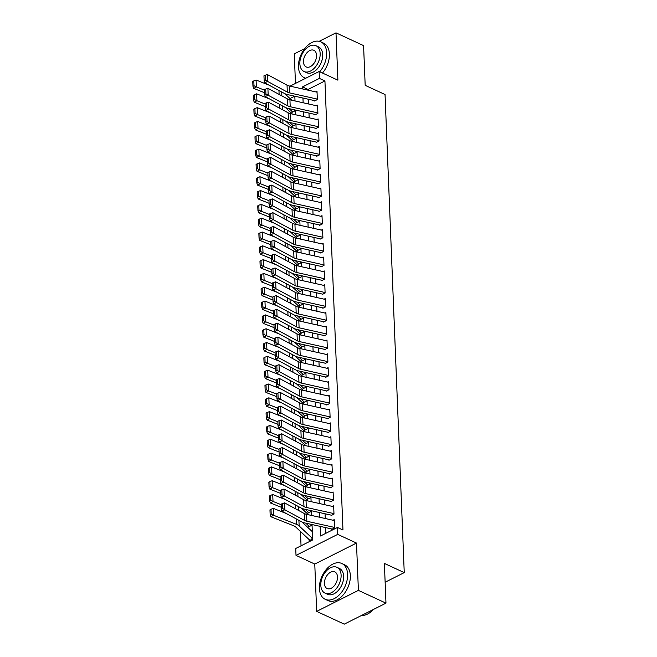 <?xml version="1.0" encoding="UTF-8"?>
<svg xmlns="http://www.w3.org/2000/svg" width="657" height="657" viewBox="0 0 657 657"><rect width="100%" height="100%" fill="white"/><g stroke="black" fill="none" stroke-linecap="round" stroke-linejoin="round"><path stroke-width="0.99" d="M304.725 48.593L294.279 53.858L295.461 83.414M290.033 86.149L319.138 71.498L337.895 80.17L335.998 32.85L363.584 45.612L365.177 85.336L385.043 94.534L404.244 572.608L384.378 563.419L385.979 603.142L344.26 624.15L316.666 611.388L358.394 590.38L356.488 543.06L337.731 534.379L296.011 555.379L295.732 548.472L312.65 539.955L312.026 524.557M356.488 543.06L314.769 564.059L316.666 611.388M314.769 564.059L296.011 555.379M300.463 531.472L301.037 545.803M335.998 32.85L319.179 41.317M385.979 603.142L358.394 590.38M314.522 100.997L317.339 99.577L317.011 91.29L315.795 91.898M315.081 114.819L317.898 113.398L317.561 105.104L316.354 105.72M315.631 128.632L318.456 127.212L318.119 118.925L316.904 119.533M316.189 142.454L319.006 141.033L318.678 132.739L317.462 133.355M316.74 156.267L319.565 154.847L319.228 146.56L318.013 147.168M317.298 170.089L320.115 168.668L319.787 160.374L318.571 160.99M317.857 183.903L320.673 182.482L320.337 174.195L319.121 174.803M318.407 197.724L321.224 196.303L320.895 188.009L319.68 188.625M318.965 211.538L321.782 210.117L321.445 201.83L320.238 202.438M319.516 225.359L322.341 223.938L322.004 215.644L320.788 216.26M320.074 239.173L322.891 237.752L322.562 229.465L321.347 230.073M320.624 252.986L323.449 251.574L323.113 243.279L321.897 243.895M321.183 266.808L324 265.387L323.671 257.101L322.456 257.708M321.741 280.621L324.558 279.209L324.221 270.914L323.006 271.53M322.291 294.443L325.108 293.022L324.78 284.736L323.564 285.343M322.85 308.256L325.667 306.844L325.33 298.549L324.123 299.165M323.4 322.078L326.225 320.657L325.888 312.371L324.673 312.978M323.958 335.891L326.775 334.479L326.447 326.184L325.231 326.8M324.517 349.713L327.334 348.292L326.997 340.006L325.782 340.613M325.067 363.526L327.884 362.114L327.556 353.819L326.34 354.427M325.626 377.348L328.443 375.927L328.106 367.641L326.89 368.248M326.176 391.161L328.993 389.741L328.664 381.454L327.449 382.062M326.734 404.983L329.551 403.562L329.223 395.268L328.007 395.884M327.285 418.796L330.11 417.376L329.773 409.089L328.557 409.697M327.843 432.618L330.66 431.197L330.331 422.903L329.116 423.519M328.401 446.432L331.218 445.011L330.882 436.724L329.666 437.332M328.952 460.253L331.769 458.832L331.44 450.538L330.225 451.154M329.51 474.067L332.327 472.646L331.99 464.359L330.775 464.967M330.06 487.888L332.885 486.467L332.549 478.173L331.333 478.789M330.619 501.702L333.436 500.281L333.107 491.994L331.892 492.602M331.169 515.523L333.994 514.103L333.657 505.808L332.442 506.424M309.135 539.594L309.176 540.695L311.993 539.274L311.944 537.96M308.576 525.772L308.618 526.873L311.443 525.452L311.402 524.417M308.018 511.959L308.067 513.06L310.884 511.639L310.843 510.596M307.468 498.137L307.509 499.238L310.326 497.817L310.285 496.782M306.909 484.324L306.959 485.424L309.776 484.004L309.734 482.961M306.359 470.502L306.4 471.603L309.217 470.182L309.176 469.147M305.801 456.689L305.842 457.789L308.667 456.369L308.626 455.326M305.25 442.867L305.291 443.968L308.108 442.547L308.067 441.512M304.692 429.054L304.733 430.154L307.558 428.734L307.509 427.691M304.134 415.232L304.183 416.333L307 414.912L306.959 413.877M303.583 401.419L303.624 402.519L306.441 401.099L306.4 400.056M303.025 387.597L303.074 388.698L305.891 387.277L305.85 386.242M302.475 373.784L302.516 374.884L305.333 373.463L305.291 372.42M301.916 359.97L301.957 361.063L304.782 359.65L304.741 358.607M301.366 346.149L301.407 347.249L304.224 345.828L304.183 344.785M300.807 332.335L300.849 333.428L303.674 332.015L303.624 330.972M300.249 318.514L300.298 319.614L303.115 318.193L303.074 317.15M299.699 304.7L299.74 305.792L302.557 304.38L302.516 303.337M299.14 290.879L299.19 291.979L302.006 290.558L301.965 289.515M298.59 277.065L298.631 278.157L301.448 276.745L301.407 275.702M298.032 263.243L298.073 264.344L300.898 262.923L300.857 261.888M297.473 249.43L297.522 250.522L300.339 249.11L300.298 248.067M296.923 235.608L296.964 236.709L299.789 235.288L299.74 234.253M296.364 221.795L296.414 222.895L299.231 221.475L299.19 220.432M295.814 207.973L295.855 209.074L298.672 207.653L298.631 206.618M295.256 194.16L295.305 195.26L298.122 193.84L298.081 192.797M294.706 180.338L294.747 181.439L297.564 180.018L297.522 178.983M294.147 166.525L294.188 167.625L297.013 166.205L296.972 165.162M293.589 152.703L293.638 153.804L296.455 152.383L296.414 151.348M293.038 138.89L293.079 139.99L295.905 138.57L295.855 137.527M292.48 125.068L292.529 126.169L295.346 124.748L295.305 123.713M294.681 96.185L290.008 98.542M291.93 111.255L291.971 112.355L294.788 110.934L294.747 109.891M320.156 526.372L320.542 535.981L337.452 527.464L342.97 530.018L324.936 80.959L308.018 89.467L308.051 90.173M308.412 99.248L308.601 103.987M308.971 113.07L309.16 117.808M309.521 126.883L309.718 131.622M310.079 140.705L310.268 145.443M310.63 154.518L310.827 159.257M311.188 168.34L311.377 173.078M311.747 182.153L311.935 186.892M312.297 195.975L312.486 200.714M312.855 209.788L313.044 214.527M313.405 223.61L313.603 228.349M313.964 237.423L314.153 242.162M314.522 251.245L314.711 255.975M315.073 265.058L315.261 269.797M315.631 278.88L315.82 283.61M316.181 292.693L316.37 297.432M316.74 306.515L316.929 311.246M317.29 320.329L317.487 325.067M317.848 334.15L318.037 338.881M318.407 347.964L318.596 352.702M318.957 361.785L319.146 366.516M319.516 375.599L319.704 380.337M320.066 389.42L320.255 394.151M320.624 403.234L320.813 407.972M321.174 417.047L321.372 421.786M321.733 430.869L321.922 435.607M322.291 444.682L322.48 449.421M322.842 458.504L323.03 463.242M323.4 472.317L323.589 477.056M323.95 486.139L324.139 490.878M324.509 499.952L324.698 504.691M325.059 513.774L325.256 518.513M325.617 527.587L325.847 533.312M331.728 529.337L334.544 527.916L334.216 519.63L333 520.237M385.133 582.233L404.244 572.608M319.138 71.498L319.417 78.405L302.507 86.921L302.581 88.95M324.936 80.959L319.417 78.405M337.452 527.464L337.731 534.379M287.355 94.542L286.312 95.068M311.664 515.474L311.475 510.735M311.106 501.661L310.917 496.922M310.556 487.839L310.367 483.1M309.997 474.026L309.808 469.287M309.447 460.204L309.25 455.465M308.889 446.39L308.7 441.652M308.33 432.569L308.141 427.83M307.78 418.755L307.591 414.017M307.221 404.934L307.033 400.195M306.671 391.12L306.482 386.382M306.113 377.299L305.924 372.568M305.562 363.485L305.365 358.747M305.004 349.664L304.815 344.933M304.446 335.85L304.257 331.112M303.895 322.029L303.706 317.298M303.337 308.215L303.148 303.477M302.787 294.393L302.598 289.663M302.228 280.58L302.039 275.841M301.678 266.758L301.481 262.028M301.12 252.945L300.931 248.206M300.561 239.123L300.372 234.393M300.011 225.31L299.822 220.571M299.452 211.497L299.264 206.758M298.902 197.675L298.705 192.936M298.344 183.861L298.155 179.123M297.793 170.04L297.596 165.301M297.235 156.226L297.046 151.488M296.677 142.405L296.488 137.666M296.126 128.591L295.937 123.853M295.568 114.77L295.379 110.031M295.018 100.956L294.821 96.218M302.951 98.033L303.14 102.771M303.501 111.846L303.698 116.585M304.06 125.668L304.248 130.406M304.618 139.481L304.807 144.22M305.168 153.303L305.357 158.041M305.727 167.116L305.916 171.855M306.277 180.938L306.474 185.676M306.835 194.751L307.024 199.49M307.386 208.573L307.583 213.303M307.944 222.386L308.133 227.125M308.503 236.208L308.691 240.938M309.053 250.021L309.242 254.76M309.611 263.843L309.8 268.573M310.161 277.656L310.359 282.395M310.72 291.478L310.909 296.208M311.278 305.291L311.467 310.03M311.829 319.113L312.018 323.844M312.387 332.927L312.576 337.665M312.937 346.748L313.126 351.479M313.496 360.562L313.685 365.3M314.046 374.375L314.243 379.114M314.604 388.197L314.793 392.935M315.163 402.01L315.352 406.749M315.713 415.832L315.902 420.57M316.272 429.645L316.46 434.384M316.822 443.467L317.011 448.205M317.38 457.28L317.569 462.019M317.931 471.102L318.128 475.84M318.489 484.915L318.678 489.654M319.047 498.737L319.236 503.476M319.598 512.55L319.787 517.289M308.018 89.467L302.507 86.921M334.528 527.423L306.86 521.247A7.892 3.811 -2.3 0 1 304.52 520.41L284.834 509.783L281.82 511.105L301.506 521.732A11.842 5.708 177.7 0 0 305.029 522.988L331.711 528.951M334.249 520.516L306.589 514.341A7.892 3.811 -2.3 0 1 304.24 513.503L284.555 502.876L284.834 509.783L282.559 508.428L282.37 503.591L281.163 504.124L281.36 508.961L282.559 508.428M281.36 508.961L281.82 511.105M284.555 502.876L282.37 503.591M271.004 509.241L269.961 509.84L270.15 514.677L271.201 514.078L271.004 509.241L273.287 508.362L286.23 513.487M301.982 521.978L312.313 531.661M273.287 508.362L273.558 515.269L296.389 524.311A11.842 5.708 -2.3 0 1 299.14 525.953L312.592 538.568M271.201 514.078L273.558 515.269L270.947 516.772L270.15 514.677M309.94 540.3A5.527 2.669 -2.3 0 1 309.587 540.021L295.609 526.914A7.892 3.811 177.7 0 0 293.778 525.822L270.947 516.772M373.455 609.45A19.258 12.286 114.8 0 1 371.854 611.035A19.258 12.286 114.8 0 1 371.747 611.125M361.514 615.461A19.735 12.59 -65.2 0 0 371.64 611.224A19.735 12.59 -65.2 0 0 373.39 609.482M319.401 588.483A19.735 12.59 -65.2 0 0 325.215 599.299A19.735 12.59 -65.2 0 0 340.219 593.895A19.735 12.59 -65.2 0 0 347.594 574.292A19.735 12.59 -65.2 0 0 341.788 563.476A19.735 12.59 -65.2 0 0 326.784 568.88A19.735 12.59 -65.2 0 0 319.401 588.483M325.215 599.299L327.966 600.572A19.735 12.59 -65.2 0 0 342.979 595.176A19.735 12.59 -65.2 0 0 350.353 575.573A19.735 12.59 -65.2 0 0 344.547 564.757L341.788 563.476M336.926 567.319L339.464 568.494A14.208 9.058 114.8 0 1 343.644 576.279A14.208 9.058 114.8 0 1 338.339 590.397A14.208 9.058 114.8 0 1 327.531 594.281L324.993 593.107A14.208 9.058 -65.2 0 0 335.801 589.222A14.208 9.058 -65.2 0 0 341.106 575.105A14.208 9.058 -65.2 0 0 336.926 567.319A14.208 9.058 -65.2 0 0 326.127 571.212A14.208 9.058 -65.2 0 0 320.813 585.321A14.208 9.058 -65.2 0 0 324.993 593.107M337.501 576.92A9.157 5.839 -65.2 0 0 334.807 571.902A9.157 5.839 -65.2 0 0 327.843 574.407A9.157 5.839 -65.2 0 0 324.418 583.506A9.157 5.839 -65.2 0 0 327.112 588.524A9.157 5.839 -65.2 0 0 334.076 586.019A9.157 5.839 -65.2 0 0 337.501 576.92M319.721 71.761A19.735 12.59 -65.2 0 0 326.644 52.683A19.735 12.59 -65.2 0 0 320.838 41.876A19.735 12.59 -65.2 0 0 305.834 47.279A19.735 12.59 -65.2 0 0 298.45 66.883A19.735 12.59 -65.2 0 0 304.265 77.69A19.735 12.59 -65.2 0 0 305.784 78.216M322.48 73.042A19.735 12.59 -65.2 0 0 329.403 53.964A19.735 12.59 -65.2 0 0 323.597 43.148L320.838 41.876M315.976 45.711L318.514 46.885A14.208 9.058 114.8 0 1 322.694 54.671A14.208 9.058 114.8 0 1 317.388 68.788A14.208 9.058 114.8 0 1 306.581 72.681L304.043 71.506A14.208 9.058 -65.2 0 0 314.851 67.614A14.208 9.058 -65.2 0 0 320.156 53.496A14.208 9.058 -65.2 0 0 315.976 45.711A14.208 9.058 -65.2 0 0 305.177 49.604A14.208 9.058 -65.2 0 0 299.863 63.721A14.208 9.058 -65.2 0 0 304.043 71.506M316.551 55.319A9.157 5.839 -65.2 0 0 313.857 50.302A9.157 5.839 -65.2 0 0 306.893 52.806A9.157 5.839 -65.2 0 0 303.468 61.898A9.157 5.839 -65.2 0 0 306.162 66.915A9.157 5.839 -65.2 0 0 313.126 64.411A9.157 5.839 -65.2 0 0 316.551 55.319M333.97 513.61L306.31 507.434A7.892 3.811 -2.3 0 1 303.961 506.596L284.276 495.969L281.27 497.292L300.947 507.918A11.842 5.708 177.7 0 0 304.47 509.175L331.161 515.137M333.69 506.703L306.031 500.527A7.892 3.811 -2.3 0 1 303.682 499.681L283.996 489.063L284.276 495.969L282.009 494.614L281.812 489.777L280.605 490.303L280.802 495.14L282.009 494.614M280.802 495.14L281.27 497.292M283.996 489.063L281.812 489.777M333.419 499.796L305.751 493.612A7.892 3.811 -2.3 0 1 303.403 492.775L283.725 482.148L280.711 483.47L300.397 494.097A11.842 5.708 177.7 0 0 303.92 495.353L330.602 501.316M333.14 492.881L305.48 486.706A7.892 3.811 -2.3 0 1 303.132 485.868L283.446 475.241L283.725 482.148L281.451 480.793L281.262 475.964L280.054 476.489L280.252 481.326L281.451 480.793M280.252 481.326L280.711 483.47M283.446 475.241L281.262 475.964M332.861 485.975L305.201 479.799A7.892 3.811 -2.3 0 1 302.852 478.961L283.167 468.334L280.153 469.656L299.838 480.283A11.842 5.708 177.7 0 0 303.362 481.54L330.044 487.502M332.582 479.068L304.922 472.892A7.892 3.811 -2.3 0 1 302.573 472.054L282.888 461.428L283.167 468.334L280.9 466.979L280.703 462.142L279.496 462.676L279.693 467.505L280.9 466.979M279.693 467.505L280.153 469.656M282.888 461.428L280.703 462.142M332.311 472.161L304.643 465.977A7.892 3.811 -2.3 0 1 302.294 465.14L282.609 454.513L279.603 455.843L299.288 466.462A11.842 5.708 177.7 0 0 302.811 467.718L329.494 473.681M332.031 465.246L304.363 459.071A7.892 3.811 -2.3 0 1 302.015 458.233L282.338 447.606L282.609 454.513L280.342 453.158L280.145 448.329L278.946 448.854L279.135 453.691L280.342 453.158M279.135 453.691L279.603 455.843M282.338 447.606L280.145 448.329M270.446 495.419L269.403 496.027L269.6 500.864L270.643 500.256L270.446 495.419L272.729 494.54L285.672 499.673M301.432 508.157L308.47 514.76M272.729 494.54L273.008 501.447L281.188 504.691M270.643 500.256L273.008 501.447L270.397 502.958L269.6 500.864M281.286 507.278L270.397 502.958M309.39 526.487A5.527 2.669 -2.3 0 1 309.036 526.2L305.792 523.161M269.896 481.606L268.853 482.205L269.042 487.042L270.093 486.443L269.896 481.606L272.17 480.727L285.122 485.852M300.873 494.343L307.919 500.946M272.17 480.727L272.45 487.634L280.629 490.878M270.093 486.443L272.45 487.634L269.838 489.137L269.042 487.042M280.736 493.456L269.838 489.137M308.831 512.674A5.527 2.669 -2.3 0 1 308.478 512.386L305.234 509.347M269.337 467.784L268.294 468.392L268.491 473.229L269.534 472.621L269.337 467.784L271.62 466.905L284.563 472.038M300.323 480.522L307.361 487.124M271.62 466.905L271.899 473.812L280.079 477.056M269.534 472.621L271.899 473.812L269.28 475.323L268.491 473.229M280.178 479.643L269.28 475.323M308.281 498.852A5.527 2.669 -2.3 0 1 307.919 498.564L304.676 495.526M268.787 453.971L267.744 454.57L267.933 459.407L268.976 458.808L268.787 453.971L271.062 453.092L284.005 458.216M299.764 466.708L306.811 473.311M271.062 453.092L271.341 459.999L279.521 463.242M268.976 458.808L271.341 459.999L268.729 461.501L267.933 459.407M279.627 465.821L268.729 461.501M307.722 485.038A5.527 2.669 -2.3 0 1 307.369 484.751L304.125 481.712M331.752 458.34L304.092 452.164A7.892 3.811 -2.3 0 1 301.744 451.326L282.058 440.699L279.044 442.021L298.73 452.648A11.842 5.708 177.7 0 0 302.253 453.905L328.935 459.867M331.473 451.433L303.813 445.257A7.892 3.811 -2.3 0 1 301.464 444.419L281.779 433.792L282.058 440.699L279.783 439.344L279.595 434.507L278.387 435.041L278.584 439.87L279.783 439.344M278.584 439.87L279.044 442.021M281.779 433.792L279.595 434.507M268.228 440.149L267.185 440.757L267.383 445.594L268.426 444.986L268.228 440.149L270.512 439.27L283.454 444.403M299.206 452.895L306.252 459.489M270.512 439.27L270.783 446.177L278.97 449.421M268.426 444.986L270.783 446.177L268.171 447.688L267.383 445.594M279.069 452.008L268.171 447.688M307.172 471.217A5.527 2.669 -2.3 0 1 306.811 470.929L303.567 467.891M331.194 444.526L303.534 438.342A7.892 3.811 -2.3 0 1 301.185 437.505L281.5 426.878L278.494 428.208L298.179 438.827A11.842 5.708 177.7 0 0 301.694 440.091L328.385 446.046M330.923 437.611L303.255 431.435A7.892 3.811 -2.3 0 1 300.906 430.598L281.221 419.971L281.5 426.878L279.233 425.522L279.036 420.694L277.837 421.219L278.026 426.056L279.233 425.522M278.026 426.056L278.494 428.208M281.221 419.971L279.036 420.694M267.678 426.336L266.627 426.935L266.824 431.772L267.867 431.173L267.678 426.336L269.953 425.457L282.896 430.581M298.656 439.073L305.702 445.676M269.953 425.457L270.232 432.363L278.412 435.607M267.867 431.173L270.232 432.363L267.621 433.866L266.824 431.772M278.519 438.186L267.621 433.866M306.614 457.403A5.527 2.669 -2.3 0 1 306.261 457.116L303.017 454.077M330.643 430.705L302.976 424.529A7.892 3.811 -2.3 0 1 300.635 423.691L280.95 413.064L277.936 414.386L297.621 425.013A11.842 5.708 177.7 0 0 301.144 426.27L327.827 432.232M330.364 423.798L302.705 417.622A7.892 3.811 -2.3 0 1 300.356 416.784L280.67 406.157L280.95 413.064L278.675 411.709L278.486 406.872L277.279 407.406L277.476 412.235L278.675 411.709M277.476 412.235L277.936 414.386M280.67 406.157L278.486 406.872M267.12 412.514L266.077 413.122L266.266 417.959L267.317 417.351L267.12 412.514L269.403 411.635L282.346 416.768M298.097 425.26L305.144 431.854M269.403 411.635L269.674 418.542L277.854 421.786M267.317 417.351L269.674 418.542L267.062 420.053L266.266 417.959M277.96 424.373L267.062 420.053M306.055 443.582A5.527 2.669 -2.3 0 1 305.702 443.294L302.458 440.256M330.085 416.891L302.425 410.707A7.892 3.811 -2.3 0 1 300.077 409.869L280.391 399.242L277.385 400.573L297.063 411.2A11.842 5.708 177.7 0 0 300.586 412.456L327.268 418.41M329.806 409.976L302.146 403.8A7.892 3.811 -2.3 0 1 299.797 402.963L280.112 392.336L280.391 399.242L278.125 397.896L277.927 393.058L276.72 393.584L276.917 398.421L278.125 397.896M276.917 398.421L277.385 400.573M280.112 392.336L277.927 393.058M266.561 398.7L265.518 399.3L265.715 404.137L266.758 403.538L266.561 398.7L268.844 397.822L281.787 402.946M297.547 411.438L304.585 418.041M268.844 397.822L269.124 404.728L277.303 407.972M266.758 403.538L269.124 404.728L266.512 406.24L265.715 404.137M277.402 410.551L266.512 406.24M305.505 429.768A5.527 2.669 -2.3 0 1 305.152 429.481L301.908 426.442M329.535 403.07L301.867 396.894A7.892 3.811 -2.3 0 1 299.518 396.056L279.841 385.429L276.827 386.751L296.512 397.378A11.842 5.708 177.7 0 0 300.035 398.635L326.718 404.597M329.256 396.163L301.596 389.987A7.892 3.811 -2.3 0 1 299.247 389.149L279.562 378.522L279.841 385.429L277.566 384.074L277.377 379.237L276.17 379.771L276.367 384.6L277.566 384.074M276.367 384.6L276.827 386.751M279.562 378.522L277.377 379.237M328.976 389.256L301.317 383.072A7.892 3.811 -2.3 0 1 298.968 382.234L279.282 371.607L276.269 372.938L295.954 383.565A11.842 5.708 177.7 0 0 299.477 384.821L326.159 390.775M328.697 382.341L301.037 376.165A7.892 3.811 -2.3 0 1 298.689 375.328L279.003 364.701L279.282 371.607L277.016 370.261L276.819 365.423L275.612 365.949L275.809 370.786L277.016 370.261M275.809 370.786L276.269 372.938M279.003 364.701L276.819 365.423M328.426 375.434L300.758 369.259A7.892 3.811 -2.3 0 1 298.409 368.421L278.724 357.794L275.718 359.116L295.404 369.743A11.842 5.708 177.7 0 0 298.927 371L325.609 376.962M328.147 368.528L300.479 362.352A7.892 3.811 -2.3 0 1 298.13 361.514L278.453 350.887L278.724 357.794L276.457 356.439L276.26 351.602L275.061 352.136L275.25 356.973L276.457 356.439M275.25 356.973L275.718 359.116M278.453 350.887L276.26 351.602M327.868 361.621L300.208 355.437A7.892 3.811 -2.3 0 1 297.859 354.599L278.174 343.981L275.16 345.303L294.845 355.93A11.842 5.708 177.7 0 0 298.368 357.186L325.051 363.14M327.588 354.706L299.929 348.53A7.892 3.811 -2.3 0 1 297.58 347.693L277.895 337.066L278.174 343.981L275.899 342.625L275.71 337.788L274.503 338.314L274.7 343.151L275.899 342.625M274.7 343.151L275.16 345.303M277.895 337.066L275.71 337.788M327.309 347.799L299.649 341.624A7.892 3.811 -2.3 0 1 297.301 340.786L277.615 330.159L274.61 331.481L294.295 342.108A11.842 5.708 177.7 0 0 297.81 343.365L324.501 349.327M327.038 340.893L299.37 334.717A7.892 3.811 -2.3 0 1 297.021 333.879L277.336 323.252L277.615 330.159L275.349 328.804L275.152 323.967L273.953 324.501L274.141 329.338L275.349 328.804M274.141 329.338L274.61 331.481M277.336 323.252L275.152 323.967M326.759 333.986L299.091 327.81A7.892 3.811 -2.3 0 1 296.75 326.964L277.065 316.346L274.051 317.668L293.736 328.295A11.842 5.708 177.7 0 0 297.26 329.551L323.942 335.505M326.48 327.079L298.82 320.895A7.892 3.811 -2.3 0 1 296.471 320.058L276.786 309.431L277.065 316.346L274.79 314.99L274.601 310.153L273.394 310.679L273.591 315.516L274.79 314.99M273.591 315.516L274.051 317.668M276.786 309.431L274.601 310.153M326.2 320.164L298.541 313.989A7.892 3.811 -2.3 0 1 296.192 313.151L276.507 302.524L273.493 303.846L293.178 314.473A11.842 5.708 177.7 0 0 296.701 315.73L323.384 321.692M325.921 313.258L298.262 307.082A7.892 3.811 -2.3 0 1 295.913 306.244L276.227 295.617L276.507 302.524L274.24 301.169L274.043 296.332L272.836 296.865L273.033 301.703L274.24 301.169M273.033 301.703L273.493 303.846M276.227 295.617L274.043 296.332M325.65 306.351L297.982 300.175A7.892 3.811 -2.3 0 1 295.634 299.337L275.956 288.71L272.942 290.033L292.628 300.66A11.842 5.708 177.7 0 0 296.151 301.916L322.833 307.87M325.371 299.444L297.703 293.26A7.892 3.811 -2.3 0 1 295.363 292.422L275.677 281.796L275.956 288.71L273.682 287.355L273.484 282.518L272.285 283.044L272.474 287.881L273.682 287.355M272.474 287.881L272.942 290.033M275.677 281.796L273.484 282.518M325.092 292.529L297.432 286.353A7.892 3.811 -2.3 0 1 295.083 285.516L275.398 274.889L272.384 276.211L292.069 286.838A11.842 5.708 177.7 0 0 295.593 288.095L322.275 294.057M324.813 285.623L297.153 279.447A7.892 3.811 -2.3 0 1 294.804 278.609L275.119 267.982L275.398 274.889L273.131 273.534L272.934 268.697L271.727 269.23L271.924 274.068L273.131 273.534M271.924 274.068L272.384 276.211M275.119 267.982L272.934 268.697M324.533 278.716L296.874 272.54A7.892 3.811 -2.3 0 1 294.525 271.702L274.84 261.075L271.834 262.398L291.519 273.025A11.842 5.708 177.7 0 0 295.034 274.281L321.725 280.235M324.262 271.809L296.594 265.625A7.892 3.811 -2.3 0 1 294.246 264.787L274.569 254.16L274.84 261.075L272.573 259.72L272.376 254.883L271.177 255.409L271.366 260.246L272.573 259.72M271.366 260.246L271.834 262.398M274.569 254.16L272.376 254.883M323.983 264.894L296.323 258.718A7.892 3.811 -2.3 0 1 293.975 257.881L274.289 247.254L271.275 248.576L290.961 259.203A11.842 5.708 177.7 0 0 294.484 260.459L321.166 266.422M323.704 257.987L296.044 251.812A7.892 3.811 -2.3 0 1 293.695 250.974L274.01 240.347L274.289 247.254L272.014 245.899L271.826 241.062L270.618 241.595L270.815 246.432L272.014 245.899M270.815 246.432L271.275 248.576M274.01 240.347L271.826 241.062M323.425 251.081L295.765 244.905A7.892 3.811 -2.3 0 1 293.416 244.067L273.731 233.44L270.725 234.763L290.402 245.39A11.842 5.708 177.7 0 0 293.925 246.646L320.616 252.6M323.154 244.174L295.486 237.99A7.892 3.811 -2.3 0 1 293.137 237.152L273.452 226.525L273.731 233.44L271.464 232.085L271.267 227.248L270.068 227.774L270.257 232.611L271.464 232.085M270.257 232.611L270.725 234.763M273.452 226.525L271.267 227.248M266.011 384.879L264.968 385.487L265.157 390.324L266.208 389.716L266.011 384.879L268.286 384L281.229 389.133M296.989 397.625L304.035 404.219M268.286 384L268.565 390.907L276.745 394.151M266.208 389.716L268.565 390.907L265.954 392.418L265.157 390.324M276.852 396.738L265.954 392.418M304.947 415.947A5.527 2.669 -2.3 0 1 304.593 415.667L301.349 412.621M265.453 371.065L264.41 371.665L264.607 376.502L265.65 375.903L265.453 371.065L267.736 370.187L280.679 375.311M296.438 383.803L303.477 390.406M267.736 370.187L268.015 377.093L276.195 380.337M265.65 375.903L268.015 377.093L265.395 378.604L264.607 376.502M276.293 382.916L265.395 378.604M304.396 402.133A5.527 2.669 -2.3 0 1 304.035 401.846L300.791 398.807M264.902 357.244L263.851 357.851L264.048 362.689L265.091 362.081L264.902 357.244L267.177 356.365L280.12 361.498M295.88 369.99L302.926 376.592M267.177 356.365L267.456 363.28L275.636 366.516M265.091 362.081L267.456 363.28L264.845 364.783L264.048 362.689M275.743 369.103L264.845 364.783M303.838 388.312A5.527 2.669 -2.3 0 1 303.485 388.032L300.241 384.986M264.344 343.43L263.301 344.03L263.498 348.867L264.541 348.267L264.344 343.43L266.627 342.552L279.57 347.676M295.322 356.168L302.368 362.771M266.627 342.552L266.898 349.458L275.078 352.702M264.541 348.267L266.898 349.458L264.286 350.969L263.498 348.867M275.184 355.281L264.286 350.969M303.288 374.498A5.527 2.669 -2.3 0 1 302.926 374.211L299.682 371.172M263.794 329.609L262.743 330.216L262.94 335.054L263.983 334.446L263.794 329.609L266.069 328.73L279.011 333.863M294.771 342.354L301.818 348.957M266.069 328.73L266.348 335.645L274.527 338.881M263.983 334.446L266.348 335.645L263.736 337.148L262.94 335.054M274.634 341.468L263.736 337.148M302.729 360.677A5.527 2.669 -2.3 0 1 302.376 360.397L299.132 357.351M263.235 315.795L262.192 316.395L262.381 321.232L263.432 320.632L263.235 315.795L265.51 314.917L278.461 320.041M294.213 328.533L301.259 335.136M265.51 314.917L265.789 321.823L273.969 325.067M263.432 320.632L265.789 321.823L263.178 323.334L262.381 321.232M274.076 327.646L263.178 323.334M302.171 346.863A5.527 2.669 -2.3 0 1 301.818 346.576L298.574 343.537M262.677 301.974L261.634 302.581L261.831 307.419L262.874 306.811L262.677 301.974L264.96 301.095L277.903 306.228M293.663 314.719L300.701 321.322M264.96 301.095L265.239 308.01L273.419 311.246M262.874 306.811L265.239 308.01L262.628 309.513L261.831 307.419M273.517 313.832L262.628 309.513M301.62 333.042A5.527 2.669 -2.3 0 1 301.259 332.762L298.023 329.715M262.127 288.16L261.084 288.76L261.272 293.597L262.324 292.997L262.127 288.16L264.401 287.281L277.344 292.406M293.104 300.898L300.15 307.501M264.401 287.281L264.681 294.188L272.86 297.432M262.324 292.997L264.681 294.188L262.069 295.699L261.272 293.597M272.967 300.011L262.069 295.699M301.062 319.228A5.527 2.669 -2.3 0 1 300.709 318.941L297.465 315.902M261.568 274.347L260.525 274.946L260.722 279.783L261.765 279.176L261.568 274.347L263.851 273.46L276.794 278.593M292.554 287.084L299.592 293.687M263.851 273.46L264.13 280.375L272.31 283.61M261.765 279.176L264.13 280.375L261.511 281.878L260.722 279.783M272.409 286.197L261.511 281.878M300.512 305.406A5.527 2.669 -2.3 0 1 300.15 305.127L296.907 302.08M261.018 260.525L259.967 261.125L260.164 265.962L261.207 265.362L261.018 260.525L263.293 259.646L276.236 264.771M291.995 273.263L299.042 279.866M263.293 259.646L263.572 266.553L271.752 269.797M261.207 265.362L263.572 266.553L260.96 268.064L260.164 265.962M271.858 272.376L260.96 268.064M299.953 291.593A5.527 2.669 -2.3 0 1 299.6 291.306L296.356 288.267M260.459 246.712L259.416 247.311L259.614 252.148L260.657 251.541L260.459 246.712L262.743 245.825L275.685 250.958M291.437 259.449L298.483 266.052M262.743 245.825L263.014 252.74L271.193 255.975M260.657 251.541L263.014 252.74L260.402 254.243L259.614 252.148M271.3 258.562L260.402 254.243M299.403 277.771A5.527 2.669 -2.3 0 1 299.042 277.492L295.798 274.445M259.909 232.89L258.858 233.498L259.055 238.327L260.098 237.727L259.909 232.89L262.184 232.011L275.127 237.136M290.887 245.628L297.925 252.231M262.184 232.011L262.463 238.918L270.643 242.162M260.098 237.727L262.463 238.918L259.852 240.429L259.055 238.327M270.75 244.749L259.852 240.429M298.845 263.958A5.527 2.669 -2.3 0 1 298.492 263.671L295.248 260.632M322.874 237.259L295.207 231.083A7.892 3.811 -2.3 0 1 292.866 230.246L273.181 219.619L270.167 220.941L289.852 231.568A11.842 5.708 177.7 0 0 293.375 232.824L320.058 238.787M322.595 230.352L294.936 224.177A7.892 3.811 -2.3 0 1 292.587 223.339L272.901 212.712L273.181 219.619L270.906 218.264L270.717 213.426L269.51 213.96L269.707 218.797L270.906 218.264M269.707 218.797L270.167 220.941M272.901 212.712L270.717 213.426M322.316 223.446L294.656 217.27A7.892 3.811 -2.3 0 1 292.308 216.432L272.622 205.805L269.608 207.127L289.294 217.754A11.842 5.708 177.7 0 0 292.817 219.011L319.499 224.965M322.037 216.539L294.377 210.355A7.892 3.811 -2.3 0 1 292.028 209.517L272.343 198.89L272.622 205.805L270.356 204.45L270.158 199.613L268.951 200.139L269.148 204.976L270.356 204.45M269.148 204.976L269.608 207.127M272.343 198.89L270.158 199.613M321.766 209.624L294.098 203.448A7.892 3.811 -2.3 0 1 291.749 202.611L272.064 191.984L269.058 193.306L288.743 203.933A11.842 5.708 177.7 0 0 292.266 205.189L318.949 211.152M321.487 202.717L293.819 196.542A7.892 3.811 -2.3 0 1 291.478 195.704L271.793 185.077L272.064 191.984L269.797 190.629L269.6 185.791L268.401 186.325L268.59 191.162L269.797 190.629M268.59 191.162L269.058 193.306M271.793 185.077L269.6 185.791M321.207 195.811L293.548 189.635A7.892 3.811 -2.3 0 1 291.199 188.797L271.513 178.17L268.499 179.492L288.185 190.119A11.842 5.708 177.7 0 0 291.708 191.376L318.39 197.338M320.928 188.904L293.268 182.72A7.892 3.811 -2.3 0 1 290.92 181.882L271.234 171.263L271.513 178.17L269.247 176.815L269.05 171.978L267.842 172.504L268.04 177.341L269.247 176.815M268.04 177.341L268.499 179.492M271.234 171.263L269.05 171.978M259.351 219.077L258.308 219.676L258.497 224.513L259.548 223.906L259.351 219.077L261.626 218.19L274.577 223.323M290.328 231.814L297.375 238.417M261.626 218.19L261.905 225.105L270.084 228.34M259.548 223.906L261.905 225.105L259.293 226.608L258.497 224.513M270.191 230.927L259.293 226.608M298.286 250.136A5.527 2.669 -2.3 0 1 297.933 249.857L294.689 246.818M258.792 205.255L257.749 205.863L257.946 210.692L258.989 210.092L258.792 205.255L261.075 204.376L274.018 209.509M289.778 217.993L296.816 224.595M261.075 204.376L261.355 211.283L269.534 214.527M258.989 210.092L261.355 211.283L258.743 212.794L257.946 210.692M269.633 217.114L258.743 212.794M297.736 236.323A5.527 2.669 -2.3 0 1 297.375 236.035L294.131 232.997M258.242 191.442L257.199 192.041L257.388 196.878L258.431 196.279L258.242 191.442L260.517 190.563L273.46 195.687M289.22 204.179L296.266 210.782M260.517 190.563L260.796 197.47L268.976 200.705M258.431 196.279L260.796 197.47L258.185 198.972L257.388 196.878M269.083 203.292L258.185 198.972M297.178 222.501A5.527 2.669 -2.3 0 1 296.824 222.222L293.58 219.183M257.684 177.62L256.641 178.228L256.838 183.057L257.881 182.457L257.684 177.62L259.967 176.741L272.91 181.874M288.669 190.358L295.707 196.96M259.967 176.741L260.246 183.648L268.426 186.892M257.881 182.457L260.246 183.648L257.626 185.159L256.838 183.057M268.524 189.479L257.626 185.159M296.627 208.688A5.527 2.669 -2.3 0 1 296.266 208.4L293.022 205.362M320.649 181.989L292.989 175.813A7.892 3.811 -2.3 0 1 290.64 174.976L270.955 164.349L267.949 165.671L287.635 176.298A11.842 5.708 177.7 0 0 291.15 177.554L317.84 183.517M320.378 175.082L292.71 168.906A7.892 3.811 -2.3 0 1 290.361 168.069L270.684 157.442L270.955 164.349L268.688 162.993L268.491 158.156L267.292 158.69L267.481 163.527L268.688 162.993M267.481 163.527L267.949 165.671M270.684 157.442L268.491 158.156M257.133 163.807L256.082 164.406L256.279 169.243L257.322 168.644L257.133 163.807L259.408 162.928L272.351 168.052M288.111 176.544L295.157 183.147M259.408 162.928L259.687 169.835L267.867 173.07M257.322 168.644L259.687 169.835L257.076 171.337L256.279 169.243M267.974 175.657L257.076 171.337M296.069 194.866A5.527 2.669 -2.3 0 1 295.716 194.587L292.472 191.548M320.099 168.176L292.439 162A7.892 3.811 -2.3 0 1 290.09 161.162L270.405 150.535L267.391 151.857L287.076 162.484A11.842 5.708 177.7 0 0 290.599 163.741L317.282 169.703M319.819 161.269L292.16 155.093A7.892 3.811 -2.3 0 1 289.811 154.247L270.126 143.628L270.405 150.535L268.13 149.18L267.941 144.343L266.734 144.869L266.931 149.706L268.13 149.18M266.931 149.706L267.391 151.857M270.126 143.628L267.941 144.343M256.575 149.985L255.532 150.593L255.729 155.43L256.772 154.822L256.575 149.985L258.858 149.106L271.801 154.239M287.552 162.722L294.599 169.325M258.858 149.106L259.129 156.013L267.309 159.257M256.772 154.822L259.129 156.013L256.517 157.524L255.729 155.43M267.415 161.844L256.517 157.524M295.51 181.053A5.527 2.669 -2.3 0 1 295.157 180.765L291.913 177.727M319.54 154.362L291.88 148.178A7.892 3.811 -2.3 0 1 289.532 147.34L269.846 136.713L266.841 138.036L286.518 148.663A11.842 5.708 177.7 0 0 290.041 149.919L316.731 155.881M319.269 147.447L291.601 141.271A7.892 3.811 -2.3 0 1 289.252 140.434L269.567 129.807L269.846 136.713L267.58 135.358L267.383 130.529L266.184 131.055L266.372 135.892L267.58 135.358M266.372 135.892L266.841 138.036M269.567 129.807L267.383 130.529M256.025 136.171L254.973 136.771L255.171 141.608L256.214 141.009L256.025 136.171L258.3 135.293L271.242 140.417M287.002 148.909L294.04 155.512M258.3 135.293L258.579 142.199L266.758 145.443M256.214 141.009L258.579 142.199L255.967 143.702L255.171 141.608M266.857 148.022L255.967 143.702M294.96 167.239A5.527 2.669 -2.3 0 1 294.607 166.952L291.363 163.913M318.99 140.541L291.322 134.365A7.892 3.811 -2.3 0 1 288.973 133.527L269.296 122.9L266.282 124.222L285.967 134.849A11.842 5.708 177.7 0 0 289.491 136.106L316.173 142.068M318.711 133.634L291.051 127.458A7.892 3.811 -2.3 0 1 288.702 126.62L269.017 115.993L269.296 122.9L267.021 121.545L266.832 116.708L265.625 117.242L265.822 122.071L267.021 121.545M265.822 122.071L266.282 124.222M269.017 115.993L266.832 116.708M255.466 122.35L254.423 122.958L254.612 127.795L255.663 127.187L255.466 122.35L257.741 121.471L270.692 126.604M286.444 135.087L293.49 141.69M257.741 121.471L258.02 128.378L266.2 131.622M255.663 127.187L258.02 128.378L255.409 129.889L254.612 127.795M266.307 134.209L255.409 129.889M294.402 153.418A5.527 2.669 -2.3 0 1 294.049 153.13L290.805 150.092M318.431 126.727L290.772 120.543A7.892 3.811 -2.3 0 1 288.423 119.705L268.738 109.078L265.724 110.409L285.409 121.028A11.842 5.708 177.7 0 0 288.932 122.284L315.615 128.246M318.152 119.812L290.493 113.636A7.892 3.811 -2.3 0 1 288.144 112.799L268.458 102.172L268.738 109.078L266.471 107.723L266.274 102.894L265.067 103.42L265.264 108.257L266.471 107.723M265.264 108.257L265.724 110.409M268.458 102.172L266.274 102.894M254.908 108.536L253.865 109.136L254.062 113.973L255.105 113.374L254.908 108.536L257.191 107.658L270.134 112.782M285.894 121.274L292.932 127.877M257.191 107.658L257.47 114.564L265.65 117.808M255.105 113.374L257.47 114.564L254.859 116.067L254.062 113.973M265.748 120.387L254.859 116.067M293.851 139.604A5.527 2.669 -2.3 0 1 293.49 139.317L290.246 136.278M317.881 112.905L290.213 106.73A7.892 3.811 -2.3 0 1 287.865 105.892L268.179 95.265L265.173 96.587L284.859 107.214A11.842 5.708 177.7 0 0 288.382 108.471L315.064 114.433M317.602 105.999L289.934 99.823A7.892 3.811 -2.3 0 1 287.594 98.985L267.908 88.358L268.179 95.265L265.913 93.91L265.715 89.073L264.516 89.607L264.705 94.436L265.913 93.91M264.705 94.436L265.173 96.587M267.908 88.358L265.715 89.073M254.358 94.715L253.315 95.322L253.503 100.16L254.546 99.552L254.358 94.715L256.632 93.836L269.575 98.969M285.335 107.461L292.381 114.055M256.632 93.836L256.912 100.743L265.091 103.987M254.546 99.552L256.912 100.743L254.3 102.254L253.503 100.16M265.198 106.574L254.3 102.254M293.293 125.783A5.527 2.669 -2.3 0 1 292.94 125.495L289.696 122.457M317.323 99.092L289.663 92.908A7.892 3.811 -2.3 0 1 287.314 92.07L267.629 81.443L264.615 82.774L284.3 93.393A11.842 5.708 177.7 0 0 287.823 94.657L314.506 100.611M317.044 92.177L289.384 86.001A7.892 3.811 -2.3 0 1 287.035 85.164L267.35 74.537L267.629 81.443L265.362 80.088L265.165 75.259L263.958 75.785L264.155 80.622L265.362 80.088M264.155 80.622L264.615 82.774M267.35 74.537L265.165 75.259M253.799 80.901L252.756 81.501L252.953 86.338L253.996 85.739L253.799 80.901L256.082 80.023L269.025 85.147M284.785 93.639L291.823 100.242M256.082 80.023L256.353 86.929L264.541 90.173M253.996 85.739L256.353 86.929L253.742 88.432L252.953 86.338M264.64 92.752L253.742 88.432M292.743 111.969A5.527 2.669 -2.3 0 1 292.381 111.682L289.137 108.643M306.86 521.247L306.589 514.341M304.52 520.41L304.24 513.503M296.167 518.858L296.389 524.311M298.91 520.336L299.14 525.953M306.31 507.434L306.031 500.527M303.961 506.596L303.682 499.681M305.751 493.612L305.48 486.706M303.403 492.775L303.132 485.868M305.201 479.799L304.922 472.892M302.852 478.961L302.573 472.054M304.643 465.977L304.363 459.071M302.294 465.14L302.015 458.233M295.609 505.036L295.773 508.929M298.36 506.514L298.516 510.415M295.059 491.222L295.215 495.115M297.802 492.701L297.958 496.593M294.5 477.401L294.656 481.294M297.243 478.879L297.399 482.78M293.95 463.587L294.106 467.48M296.693 465.066L296.849 468.958M304.092 452.164L303.813 445.257M301.744 451.326L301.464 444.419M293.392 449.766L293.548 453.659M296.135 451.244L296.291 455.145M303.534 438.342L303.255 431.435M301.185 437.505L300.906 430.598M292.841 435.952L292.997 439.845M295.584 437.431L295.74 441.323M302.976 424.529L302.705 417.622M300.635 423.691L300.356 416.784M292.283 422.131L292.439 426.023M295.026 423.617L295.182 427.51M302.425 410.707L302.146 403.8M300.077 409.869L299.797 402.963M291.724 408.317L291.889 412.21M294.476 409.796L294.632 413.688M301.867 396.894L301.596 389.987M299.518 396.056L299.247 389.149M301.317 383.072L301.037 376.165M298.968 382.234L298.689 375.328M300.758 369.259L300.479 362.352M298.409 368.421L298.13 361.514M300.208 355.437L299.929 348.53M297.859 354.599L297.58 347.693M299.649 341.624L299.37 334.717M297.301 340.786L297.021 333.879M299.091 327.81L298.82 320.895M296.75 326.964L296.471 320.058M298.541 313.989L298.262 307.082M296.192 313.151L295.913 306.244M297.982 300.175L297.703 293.26M295.634 299.337L295.363 292.422M297.432 286.353L297.153 279.447M295.083 285.516L294.804 278.609M296.874 272.54L296.594 265.625M294.525 271.702L294.246 264.787M296.323 258.718L296.044 251.812M293.975 257.881L293.695 250.974M295.765 244.905L295.486 237.99M293.416 244.067L293.137 237.152M291.174 394.496L291.33 398.388M293.917 395.982L294.073 399.875M290.616 380.682L290.772 384.575M293.359 382.16L293.515 386.053M290.065 366.861L290.222 370.753M292.808 368.347L292.965 372.24M289.507 353.047L289.663 356.94M292.25 354.525L292.406 358.418M288.957 339.226L289.113 343.126M291.7 340.712L291.856 344.605M288.398 325.412L288.554 329.305M291.141 326.89L291.297 330.783M287.84 311.59L287.996 315.491M290.591 313.077L290.747 316.97M287.29 297.777L287.446 301.67M290.033 299.255L290.189 303.148M286.731 283.955L286.887 287.856M289.474 285.442L289.63 289.335M286.181 270.142L286.337 274.035M288.924 271.62L289.08 275.513M285.623 256.32L285.779 260.221M288.366 257.807L288.522 261.7M285.072 242.507L285.228 246.4M287.815 243.985L287.971 247.878M295.207 231.083L294.936 224.177M292.866 230.246L292.587 223.339M294.656 217.27L294.377 210.355M292.308 216.432L292.028 209.517M294.098 203.448L293.819 196.542M291.749 202.611L291.478 195.704M293.548 189.635L293.268 182.72M291.199 188.797L290.92 181.882M284.514 228.685L284.67 232.586M287.257 230.172L287.413 234.064M283.955 214.872L284.111 218.765M286.707 216.35L286.863 220.251M283.405 201.05L283.561 204.951M286.148 202.537L286.304 206.429M282.847 187.237L283.003 191.13M285.59 188.715L285.746 192.616M292.989 175.813L292.71 168.906M290.64 174.976L290.361 168.069M282.296 173.423L282.453 177.316M285.039 174.902L285.195 178.794M292.439 162L292.16 155.093M290.09 161.162L289.811 154.247M281.738 159.602L281.894 163.494M284.481 161.08L284.637 164.981M291.88 148.178L291.601 141.271M289.532 147.34L289.252 140.434M281.188 145.788L281.344 149.681M283.931 147.267L284.087 151.159M291.322 134.365L291.051 127.458M288.973 133.527L288.702 126.62M280.629 131.967L280.785 135.859M283.372 133.445L283.528 137.346M290.772 120.543L290.493 113.636M288.423 119.705L288.144 112.799M280.071 118.153L280.227 122.046M282.814 119.631L282.978 123.524M290.213 106.73L289.934 99.823M287.865 105.892L287.594 98.985M279.521 104.332L279.677 108.224M282.264 105.81L282.42 109.711M289.663 92.908L289.384 86.001M287.314 92.07L287.035 85.164M278.962 90.518L279.118 94.411M281.705 91.996L281.861 95.889M304.265 77.69L305.604 78.314"/></g></svg>
